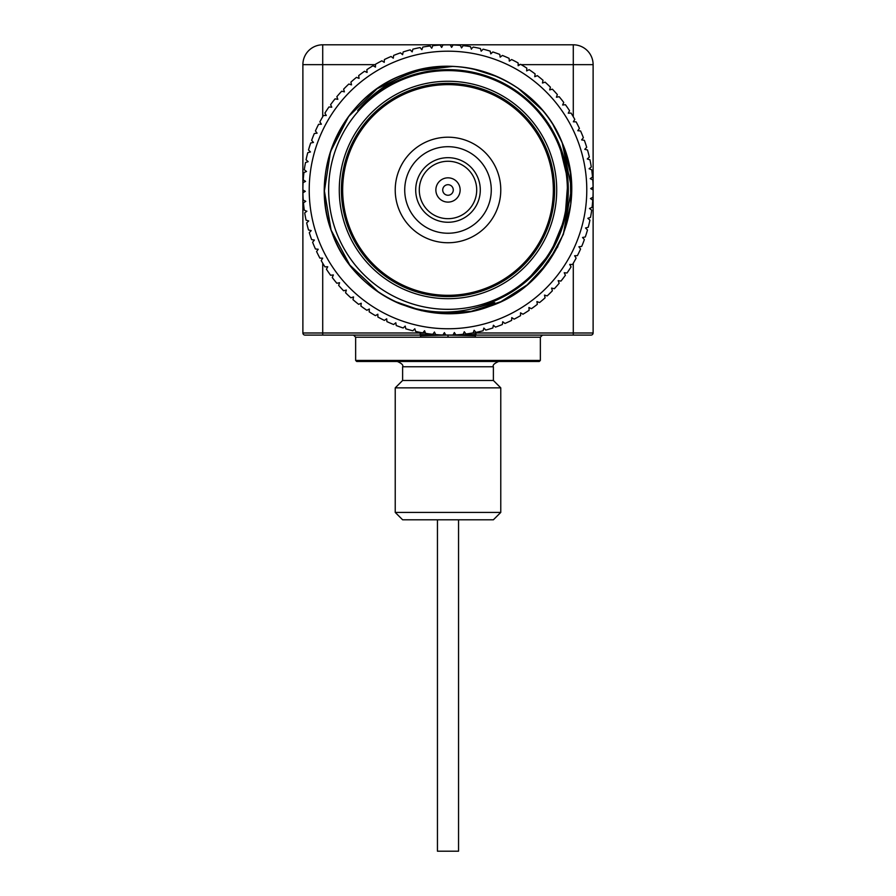 <?xml version="1.0" encoding="UTF-8"?>
<svg xmlns="http://www.w3.org/2000/svg" width="896" height="896" viewBox="0 0 896 896"><rect width="100%" height="100%" fill="white"/><g stroke="black" fill="none" stroke-linecap="round" stroke-linejoin="round"><path stroke-width="1.34" d="M437.45 519.792L437.45 851.2L458.55 851.2L458.55 519.792M453.275 189.974A5.275 5.275 0 0 0 445.357 185.405A5.275 5.275 0 0 0 445.357 194.544A5.275 5.275 0 0 0 453.275 189.974M460.141 189.974A12.141 12.141 0 0 0 441.93 179.458A12.141 12.141 0 0 0 441.93 200.48A12.141 12.141 0 0 0 460.141 189.974M419.294 190.579A28.706 28.706 0 0 0 462.874 214.525A28.706 28.706 0 0 0 461.832 164.819A28.706 28.706 0 0 0 419.294 190.579M415.89 186.514A32.301 32.301 0 0 1 467.051 163.89A32.301 32.301 0 0 1 461.059 219.509A32.301 32.301 0 0 1 415.89 186.514M552.731 201.242A105.336 105.336 0 0 0 405.395 93.643A105.336 105.336 0 0 0 385.874 275.038A105.336 105.336 0 0 0 552.731 201.242M395.528 184.33A52.774 52.774 0 0 1 453.645 137.502A52.774 52.774 0 0 1 500.472 195.619A52.774 52.774 0 0 1 442.355 242.446A52.774 52.774 0 0 1 395.528 184.33M491.019 194.6A43.277 43.277 0 0 0 430.494 150.394A43.277 43.277 0 0 0 422.475 224.918A43.277 43.277 0 0 0 491.019 194.6M553.538 189.974A105.538 105.538 0 0 1 395.226 281.378A105.538 105.538 0 0 1 395.226 98.571A105.538 105.538 0 0 1 553.538 189.974M448 361.48L356.709 361.48L355.645 360.427L540.355 360.427L539.291 361.48L448 361.48M395.226 387.867L402.618 380.475L493.382 380.475L500.774 387.867L395.226 387.867L395.226 512.411L500.774 512.411L493.382 519.792L402.618 519.792L395.226 512.411M425.421 332.987L420.078 332.987L420.694 337.21L475.306 337.21L475.395 335.709L448.437 335.093M447.563 335.093L420.605 335.709L420.078 335.093L304.987 335.093A2.106 2.106 0 0 1 302.882 332.987L302.882 64.646A19.846 19.846 0 0 1 322.717 44.8L573.283 44.8A19.846 19.846 0 0 1 593.118 64.646L593.118 332.987A2.106 2.106 0 0 1 591.013 335.093L475.922 335.093L475.922 332.987L472.629 332.987M465.214 332.987L463.736 332.987M434.896 332.987L433.754 332.987M411.062 335.093L353.539 335.093L355.645 337.21L355.645 360.427M475.832 334.477L455.986 334.869M442.96 334.947L445.704 335.026A145.118 145.118 0 0 0 453.062 335.003L454.35 332.517L455.851 334.88L453.085 334.947M420.168 334.477L440.014 334.869M448 337.21L448 335.104M475.91 335.093L475.395 335.709M500.797 298.088A120.322 120.322 0 0 0 559.138 143.886L567.941 180.488L565.006 218.019L550.614 252.795L526.176 281.434L500.797 298.088C468.16 314.496 434.683 316.467 400.355 304.013A123.592 123.592 0 0 1 448.997 66.382C497.616 66.192 544.163 97.675 562.162 142.632C590.106 205.083 554.501 285.242 489.474 306.398C428.288 329.963 353.158 294.795 332.046 232.747C307.877 171.965 341.936 96.634 403.547 74.659C463.523 49.795 538.81 82.074 562.162 142.632L570.394 172.794L570.786 204.064L563.326 234.405L548.498 261.912L527.218 284.838L500.909 301.672L471.173 311.371L439.958 313.309M421.613 310.71L393.814 301.056M378.717 292.32L349.843 265.07L331.094 230.082L324.408 190.971L330.467 151.749L348.656 116.458L377.093 88.749L412.866 71.49L452.245 66.461M473.379 69.014L497.706 76.821M517.866 88.032L542.394 110.197M556.147 130.155L562.688 143.92M520.576 89.936L527.968 95.738M553.314 125.294L562.162 142.632L571.581 188.462L563.293 234.506M546.47 149.139A106.602 106.602 0 0 0 363.406 125.115A106.602 106.602 0 0 0 434.123 295.669A106.602 106.602 0 0 0 546.47 149.139M494.704 302.613L473.95 308.414M471.296 48.888L473.211 47.062A145.118 145.118 0 0 1 480.39 48.518L481.186 51.206L483.112 49.168A145.118 145.118 0 0 1 490.179 51.128L490.784 53.861L492.845 51.968A145.118 145.118 0 0 1 499.766 54.41L500.181 57.176L502.365 55.429A145.118 145.118 0 0 1 509.096 58.341L509.309 61.141L511.616 59.55A145.118 145.118 0 0 1 518.123 62.933L518.157 65.722L520.565 64.299A145.118 145.118 0 0 1 526.814 68.13L526.646 70.918L529.155 69.675A145.118 145.118 0 0 1 535.125 73.92L534.755 76.698L537.342 75.622A145.118 145.118 0 0 1 543.01 80.282L542.45 83.026L545.104 82.141A145.118 145.118 0 0 1 550.424 87.181L549.685 89.88L552.395 89.174A145.118 145.118 0 0 1 557.346 94.573L556.416 97.216L559.171 96.701A145.118 145.118 0 0 1 563.741 102.435L562.621 105L565.41 104.686A145.118 145.118 0 0 1 569.565 110.723L568.266 113.198L571.066 113.075A145.118 145.118 0 0 1 574.795 119.392L573.328 121.778L576.128 121.856A145.118 145.118 0 0 1 579.41 128.408L577.786 130.693L580.574 130.962A145.118 145.118 0 0 1 583.386 137.726L581.605 139.888L584.371 140.347A145.118 145.118 0 0 1 586.701 147.302L584.774 149.33L587.496 149.979A145.118 145.118 0 0 1 589.333 157.08L587.272 158.973L589.949 159.813A145.118 145.118 0 0 1 591.293 167.014L589.098 168.762L591.707 169.781A145.118 145.118 0 0 1 592.536 177.072L590.229 178.651L592.76 179.861A145.118 145.118 0 0 1 593.085 187.186L590.677 188.608L593.118 189.986A145.118 145.118 0 0 1 592.928 197.31L590.43 198.554L592.76 200.099A145.118 145.118 0 0 1 592.066 207.402L589.478 208.477L591.707 210.179A145.118 145.118 0 0 1 590.498 217.403L587.843 218.299L589.938 220.147A145.118 145.118 0 0 1 588.235 227.282L585.525 227.987L587.496 229.981A145.118 145.118 0 0 1 585.29 236.97L582.546 237.485L584.36 239.613A145.118 145.118 0 0 1 581.683 246.434L578.894 246.758L580.563 249.01A145.118 145.118 0 0 1 577.416 255.629L574.616 255.752L576.128 258.104A145.118 145.118 0 0 1 572.522 264.488L569.722 264.421L571.066 266.885A145.118 145.118 0 0 1 567.022 273L564.234 272.731L565.398 275.274A145.118 145.118 0 0 1 560.941 281.098L558.174 280.638L559.16 283.259A145.118 145.118 0 0 1 554.31 288.747L551.589 288.098L552.384 290.786A145.118 145.118 0 0 1 547.154 295.926L544.488 295.086L545.093 297.819A145.118 145.118 0 0 1 539.526 302.59L536.917 301.56L537.331 304.326A145.118 145.118 0 0 1 531.451 308.694L528.92 307.496L529.144 310.285A145.118 145.118 0 0 1 522.962 314.227L520.531 312.85L520.554 315.65A145.118 145.118 0 0 1 514.114 319.155L511.773 317.61L511.605 320.41A145.118 145.118 0 0 1 504.941 323.456L502.723 321.754L502.354 324.52A145.118 145.118 0 0 1 495.488 327.096L493.394 325.248L492.834 327.992A145.118 145.118 0 0 1 485.811 330.075L483.851 328.082L483.101 330.781A145.118 145.118 0 0 1 475.944 332.371L474.13 330.243L473.189 332.886A145.118 145.118 0 0 1 465.942 333.973L464.274 331.722L463.165 334.298A145.118 145.118 0 0 1 455.851 334.88M471.43 49.224L470.445 46.603A145.118 145.118 0 0 0 463.176 45.651L461.552 47.936L460.387 45.394A145.118 145.118 0 0 0 453.074 44.946L451.606 47.331L450.274 44.878A145.118 145.118 0 0 0 442.938 44.946L441.65 47.432L440.149 45.069A145.118 145.118 0 0 0 432.835 45.651L431.726 48.227L430.058 45.976A145.118 145.118 0 0 0 422.811 47.062L421.87 49.706L420.056 47.578A145.118 145.118 0 0 0 412.899 49.168L412.149 51.867L410.189 49.874A145.118 145.118 0 0 0 403.166 51.957L402.606 54.701L400.512 52.853A145.118 145.118 0 0 0 393.646 55.418L393.277 58.195L391.059 56.493A145.118 145.118 0 0 0 384.395 59.539L384.227 62.339L381.886 60.794A145.118 145.118 0 0 0 375.446 64.299L375.469 67.099L373.038 65.722A145.118 145.118 0 0 0 366.856 69.664L367.08 72.453L364.549 71.254A145.118 145.118 0 0 0 358.669 75.622L359.083 78.389L356.474 77.358A145.118 145.118 0 0 0 350.907 82.13L351.512 84.862L348.846 84.022A145.118 145.118 0 0 0 343.616 89.163L344.411 91.851L341.69 91.202L344.411 91.851M306.757 211.299L304.293 210.168A145.118 145.118 0 0 1 303.464 202.877L305.771 201.298L303.24 200.088A145.118 145.118 0 0 1 302.915 192.763L305.323 191.341L302.882 189.963A145.118 145.118 0 0 1 303.072 182.638L305.57 181.384L303.24 179.85A145.118 145.118 0 0 1 303.934 172.547L306.522 171.472L304.293 169.77A145.118 145.118 0 0 1 305.502 162.546L308.157 161.65L306.062 159.802A145.118 145.118 0 0 1 307.765 152.667L310.475 151.962L308.504 149.968A145.118 145.118 0 0 1 310.71 142.979L313.454 142.464L311.64 140.336A145.118 145.118 0 0 1 314.317 133.515L317.106 133.19L315.437 130.939A145.118 145.118 0 0 1 318.584 124.32L321.384 124.197L319.872 121.845A145.118 145.118 0 0 1 323.478 115.461L326.278 115.528L324.934 113.064A145.118 145.118 0 0 1 328.978 106.949L331.766 107.218L330.602 104.675A145.118 145.118 0 0 1 335.059 98.851L337.826 99.31L336.84 96.69A145.118 145.118 0 0 1 341.69 91.202M306.902 211.187L304.707 212.934A145.118 145.118 0 0 0 306.051 220.136L308.728 220.976L306.667 222.869A145.118 145.118 0 0 0 308.504 229.97L311.226 230.619L309.299 232.646A145.118 145.118 0 0 0 311.629 239.602L314.395 240.061L312.614 242.222A145.118 145.118 0 0 0 315.426 248.987L318.214 249.256L316.59 251.541A145.118 145.118 0 0 0 319.872 258.093L322.672 258.171L321.205 260.557A145.118 145.118 0 0 0 324.934 266.862L327.734 266.739L326.435 269.226A145.118 145.118 0 0 0 330.59 275.262L333.379 274.949L332.259 277.514A145.118 145.118 0 0 0 336.829 283.248L339.584 282.733L338.654 285.376A145.118 145.118 0 0 0 343.605 290.774L346.315 290.069L345.576 292.768A145.118 145.118 0 0 0 350.896 297.808L353.55 296.923L352.99 299.667A145.118 145.118 0 0 0 358.658 304.326L361.245 303.251L360.875 306.029A145.118 145.118 0 0 0 366.845 310.274L369.354 309.03L369.186 311.819A145.118 145.118 0 0 0 375.435 315.65L377.843 314.227L377.877 317.016A145.118 145.118 0 0 0 384.384 320.398L386.691 318.808L386.904 321.608A145.118 145.118 0 0 0 393.635 324.52L395.819 322.773L396.234 325.539A145.118 145.118 0 0 0 403.155 327.981L405.216 326.088L405.821 328.821A145.118 145.118 0 0 0 412.888 330.781L414.814 328.742L415.61 331.43A145.118 145.118 0 0 0 422.789 332.886L424.57 330.725L425.555 333.346A145.118 145.118 0 0 0 432.824 334.298L434.448 332.013L435.613 334.555A145.118 145.118 0 0 0 442.926 335.003L444.394 332.618L445.726 335.07M558.264 144.245A119.37 119.37 0 0 0 353.27 117.342A119.37 119.37 0 0 0 432.466 308.325A119.37 119.37 0 0 0 558.264 144.245M559.138 143.886A120.322 120.322 0 0 0 357.706 110.454C381.853 82.499 412.272 67.805 448.997 66.382M557.827 246.669L538.978 273.627M493.382 380.475L493.382 366.755L402.618 366.755C403.525 365.176 401.766 363.418 397.342 361.48M420.694 337.21L355.645 337.21M540.355 360.427L540.355 337.21L475.306 337.21M475.922 332.987L573.283 332.987L573.283 263.211M573.283 116.738L573.283 64.646L521.147 64.646M519.994 64.646L518.146 64.646M375.446 64.646L322.717 64.646L322.717 116.738M322.717 263.211L322.717 332.987L420.078 332.987M573.283 44.8A19.846 19.846 0 0 1 593.118 64.646L573.283 64.646L573.283 44.8M302.882 64.646A19.846 19.846 0 0 1 322.717 44.8L322.717 64.646L302.882 64.646M304.987 335.093A2.106 2.106 0 0 1 302.882 332.987L322.717 332.987L322.717 335.093M573.283 335.093L573.283 332.987L593.118 332.987A2.106 2.106 0 0 1 591.013 335.093M548.419 148.333A108.707 108.707 0 0 1 433.854 297.763A108.707 108.707 0 0 1 361.726 123.827A108.707 108.707 0 0 1 548.419 148.333M394.845 61.779A138.779 138.779 0 0 1 585.603 208.04A138.779 138.779 0 0 1 363.563 300.115A138.779 138.779 0 0 1 394.845 61.779M493.382 366.755C492.475 365.176 494.234 363.418 498.658 361.48M402.618 380.475L402.618 366.755M500.774 387.867L500.774 512.411M540.355 337.21L542.461 335.093"/></g></svg>
